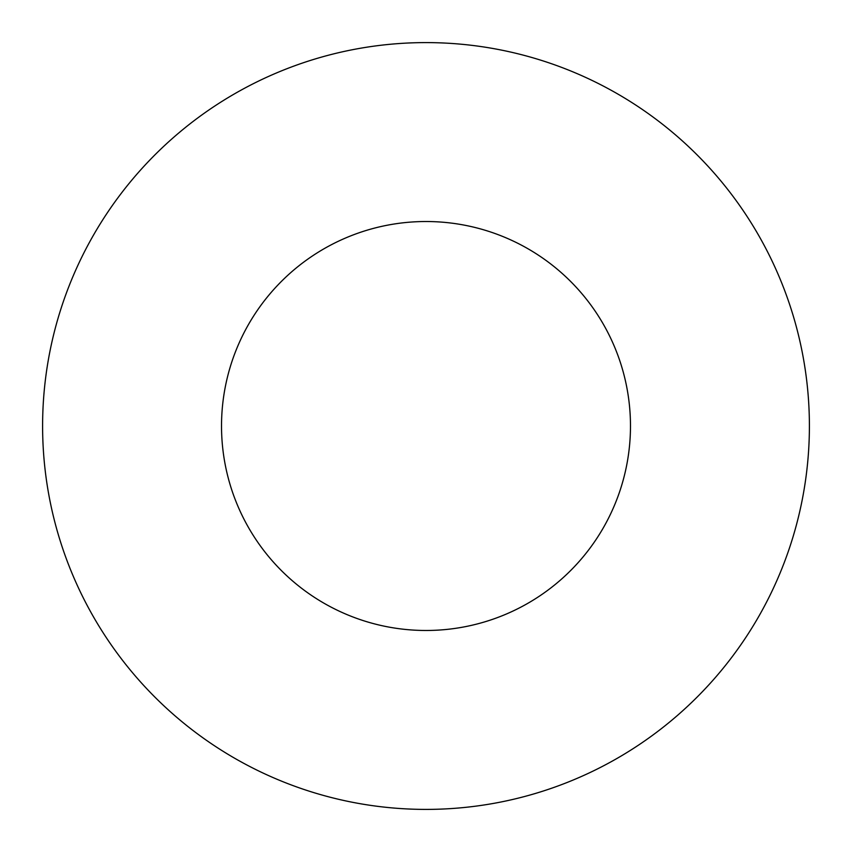<?xml version="1.0" encoding="UTF-8"?>
<svg xmlns="http://www.w3.org/2000/svg" width="852" height="852" viewBox="0 0 852 852"><rect width="100%" height="100%" fill="white"/><g stroke="black" fill="none" stroke-linecap="round" stroke-linejoin="round"><path stroke-width="1.28" d="M630.48 426A204.48 204.48 0 0 0 426 221.52A204.48 204.48 0 0 0 221.52 426A204.48 204.48 0 0 0 426 630.48A204.48 204.48 0 0 0 630.48 426M809.4 426A383.4 383.4 0 0 0 426 42.6A383.4 383.4 0 0 0 42.6 426A383.4 383.4 0 0 0 426 809.4A383.4 383.4 0 0 0 809.4 426"/></g></svg>
